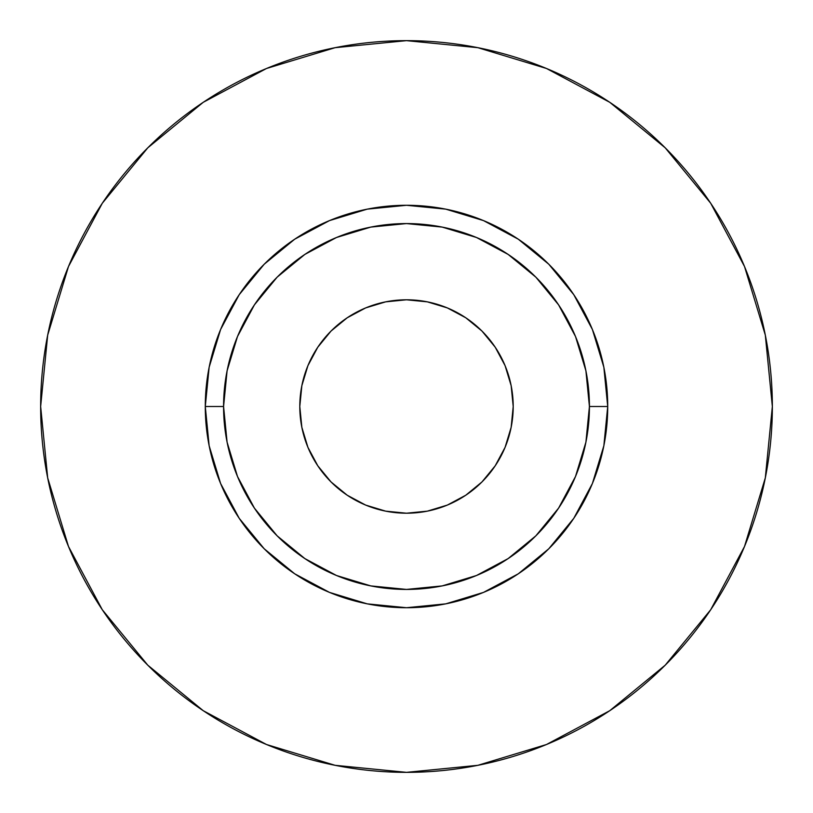 <?xml version="1.0" encoding="UTF-8"?>
<svg xmlns="http://www.w3.org/2000/svg" width="813" height="813" viewBox="0 0 813 813"><rect width="100%" height="100%" fill="white"/><g stroke="black" fill="none" stroke-linecap="round" stroke-linejoin="round"><path stroke-width="0.61" stroke-dasharray="4.07 3.05" d="M299.794 406.5A106.706 106.706 0 0 0 406.5 513.206A106.706 106.706 0 0 0 513.206 406.5L511.153 427.313L505.086 447.333L495.219 465.778L481.957 481.957L465.778 495.219L447.333 505.086L427.313 511.153L406.5 513.206L385.687 511.153L365.667 505.086L347.222 495.219L331.043 481.957L317.781 465.778L307.914 447.333L301.847 427.313L299.794 406.5L301.847 385.687L307.914 365.667L317.781 347.222L331.043 331.043L347.222 317.781L365.667 307.914L385.687 301.847L406.5 299.794L427.313 301.847L447.333 307.914L465.778 317.781L481.957 331.043L495.219 347.222L505.086 365.667L511.153 385.687L513.206 406.5A106.706 106.706 0 0 0 406.5 299.794A106.706 106.706 0 0 0 299.794 406.5M223.575 406.5A182.925 182.925 0 0 0 406.5 589.425A182.925 182.925 0 0 0 589.425 406.5A182.925 182.925 0 0 0 406.5 223.575A182.925 182.925 0 0 0 223.575 406.5A182.925 182.925 0 0 0 406.5 589.425A182.925 182.925 0 0 0 589.425 406.5A182.925 182.925 0 0 0 406.5 223.575A182.925 182.925 0 0 0 223.575 406.5M710.623 609.852L744.505 546.509L765.318 477.871L772.35 406.5A365.85 365.85 0 0 0 406.5 40.65A365.85 365.85 0 0 0 40.65 406.5A365.85 365.85 0 0 0 406.5 772.35A365.85 365.85 0 0 0 772.35 406.5L765.318 335.129L744.505 266.491L710.694 203.24M609.852 102.377L546.509 68.495L477.871 47.682L406.5 40.65L335.129 47.682L266.491 68.495L203.24 102.306M102.377 203.148L68.495 266.491L47.682 335.129L40.65 406.5L47.682 477.871L68.495 546.509L102.306 609.76M203.148 710.623L266.491 744.505L335.129 765.318L406.5 772.35L477.871 765.318L546.509 744.505L609.76 710.694"/><path stroke-width="1.22" d="M513.206 406.5A106.706 106.706 0 0 1 406.5 513.206A106.706 106.706 0 0 1 299.794 406.5L301.847 385.687L307.914 365.667L317.781 347.222L331.043 331.043L347.222 317.781L365.667 307.914L385.687 301.847L406.5 299.794L427.313 301.847L447.333 307.914L465.778 317.781L481.957 331.043L495.219 347.222L505.086 365.667L511.153 385.687L513.206 406.5L511.153 427.313L505.086 447.333L495.219 465.778L481.957 481.957L465.778 495.219L447.333 505.086L427.313 511.153L406.5 513.206L385.687 511.153L365.667 505.086L347.222 495.219L331.043 481.957L317.781 465.778L307.914 447.333L301.847 427.313L299.794 406.5A106.706 106.706 0 0 1 406.5 299.794A106.706 106.706 0 0 1 513.206 406.5M589.425 406.5L607.718 406.5A201.218 201.218 0 0 1 406.5 607.718A201.218 201.218 0 0 1 205.283 406.5L223.575 406.5A182.925 182.925 0 0 1 406.5 223.575A182.925 182.925 0 0 1 589.425 406.5A182.925 182.925 0 0 1 406.5 589.425A182.925 182.925 0 0 1 223.575 406.5L227.091 442.191L237.498 476.499L254.408 508.125L277.152 535.848L304.875 558.592L336.501 575.502L370.809 585.909L406.5 589.425L442.191 585.909L476.499 575.502L508.125 558.592L535.848 535.848L558.592 508.125L575.502 476.499L585.909 442.191L589.425 406.5L585.909 370.809L575.502 336.501L558.592 304.875L535.848 277.152L508.125 254.408L476.499 237.498L442.191 227.091L406.5 223.575L370.809 227.091L336.501 237.498L304.875 254.408L277.152 277.152L254.408 304.875L237.498 336.501L227.091 370.809L223.575 406.5L205.283 406.5L209.144 367.242L220.597 329.499L239.195 294.713L264.215 264.215L294.713 239.195L329.499 220.597L367.242 209.144L406.5 205.283L445.758 209.144L483.501 220.597L518.288 239.195L548.785 264.215L573.805 294.713L592.403 329.499L603.856 367.242L607.718 406.5L603.856 445.758L592.403 483.501L573.805 518.288L548.785 548.785L518.288 573.805L483.501 592.403L445.758 603.856L406.5 607.718L367.242 603.856L329.499 592.403L294.713 573.805L264.215 548.785L239.195 518.288L220.597 483.501L209.144 445.758L205.283 406.5A201.218 201.218 0 0 1 406.5 205.283A201.218 201.218 0 0 1 607.718 406.5L589.425 406.5M40.65 406.5A365.85 365.85 0 0 1 406.5 40.65A365.85 365.85 0 0 1 772.35 406.5A365.85 365.85 0 0 1 406.5 772.35A365.85 365.85 0 0 1 40.65 406.5L47.682 477.871L68.495 546.509L102.306 609.76L147.803 665.197L203.24 710.694L266.491 744.505L335.129 765.318L406.5 772.35L477.871 765.318L546.509 744.505L609.76 710.694L665.197 665.197L710.694 609.76L744.505 546.509L765.318 477.871L772.35 406.5L765.318 335.129L744.505 266.491L710.694 203.24L665.197 147.803L609.76 102.306L546.509 68.495L477.871 47.682L406.5 40.65L335.129 47.682L266.491 68.495L203.24 102.306L147.803 147.803L102.306 203.24L68.495 266.491L47.682 335.129L40.65 406.5M710.694 203.24L665.197 147.803L609.852 102.377M203.24 102.306L147.803 147.803L102.377 203.148M102.306 609.76L147.803 665.197L203.148 710.623M609.76 710.694L665.197 665.197L710.623 609.852"/></g></svg>
